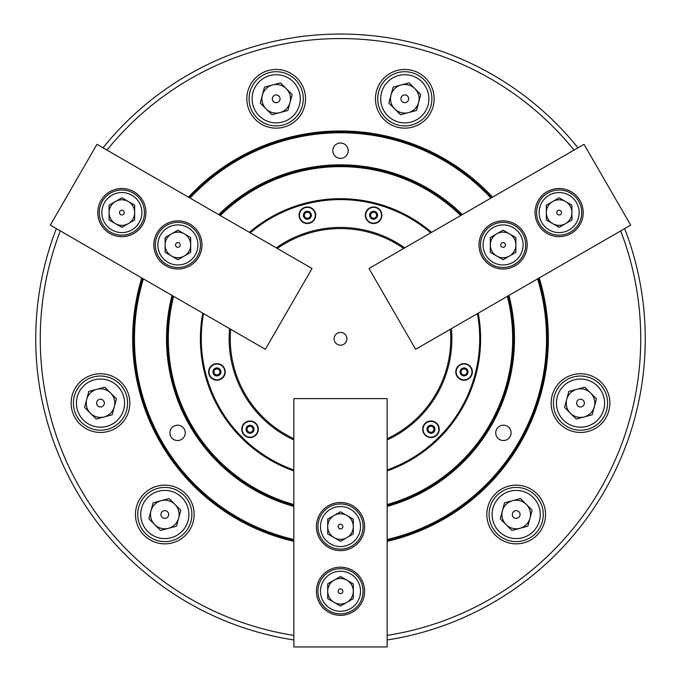 <?xml version="1.0" encoding="UTF-8"?>
<svg xmlns="http://www.w3.org/2000/svg" width="681" height="681" viewBox="0 0 681 681"><rect width="100%" height="100%" fill="white"/><g stroke="black" fill="none" stroke-linecap="round" stroke-linejoin="round"><path stroke-width="1.02" d="M511.09 432.869A7.678 7.678 0 0 0 503.421 425.191A7.678 7.678 0 0 0 495.742 432.869A7.678 7.678 0 0 0 503.421 440.539A7.678 7.678 0 0 0 511.09 432.869M185.258 432.869A7.678 7.678 0 0 0 177.579 425.191A7.678 7.678 0 0 0 169.909 432.869A7.678 7.678 0 0 0 177.579 440.539A7.678 7.678 0 0 0 185.258 432.869M545.541 514.504A29.351 29.351 0 0 0 516.198 485.153A29.351 29.351 0 0 0 486.847 514.504A29.351 29.351 0 0 0 516.198 543.847A29.351 29.351 0 0 0 545.541 514.504M609.853 403.118A29.351 29.351 0 0 0 580.501 373.767A29.351 29.351 0 0 0 551.159 403.118A29.351 29.351 0 0 0 580.501 432.461A29.351 29.351 0 0 0 609.853 403.118M129.841 403.118A29.351 29.351 0 0 0 100.499 373.767A29.351 29.351 0 0 0 71.147 403.118A29.351 29.351 0 0 0 100.499 432.461A29.351 29.351 0 0 0 129.841 403.118M194.153 514.504A29.351 29.351 0 0 0 164.802 485.153A29.351 29.351 0 0 0 135.459 514.504A29.351 29.351 0 0 0 164.802 543.847A29.351 29.351 0 0 0 194.153 514.504M348.178 150.688A7.678 7.678 0 0 0 340.5 143.01A7.678 7.678 0 0 0 332.822 150.688A7.678 7.678 0 0 0 340.5 158.358A7.678 7.678 0 0 0 348.178 150.688M434.155 98.805A29.351 29.351 0 0 0 404.812 69.453A29.351 29.351 0 0 0 375.461 98.805A29.351 29.351 0 0 0 404.812 128.147A29.351 29.351 0 0 0 434.155 98.805M305.539 98.805A29.351 29.351 0 0 0 276.188 69.453A29.351 29.351 0 0 0 246.845 98.805A29.351 29.351 0 0 0 276.188 128.147A29.351 29.351 0 0 0 305.539 98.805M293.843 470.929A140.116 140.116 0 0 1 202.759 313.149M249.408 232.349A140.116 140.116 0 0 1 431.592 232.349M478.241 313.149A140.116 140.116 0 0 1 387.157 470.929M60.311 230.91A300.244 300.244 0 0 0 293.843 635.399M387.157 635.399A300.244 300.244 0 0 0 620.689 230.91M624.647 228.629A304.756 304.756 0 0 1 387.157 639.97M293.843 639.97A304.756 304.756 0 0 1 56.353 228.629M507.354 296.346A172.165 172.165 0 0 1 387.157 504.536M293.843 504.536A172.165 172.165 0 0 1 173.646 296.346M508.162 295.877A173.068 173.068 0 0 1 387.157 505.472M293.843 505.472A173.068 173.068 0 0 1 172.838 295.877M293.843 506.409A173.978 173.978 0 0 1 172.021 295.409M218.678 214.6A173.978 173.978 0 0 1 462.322 214.6M508.979 295.409A173.978 173.978 0 0 1 387.157 506.409M219.495 215.068A173.068 173.068 0 0 1 461.505 215.068M537.624 278.87A206.028 206.028 0 0 1 387.157 539.488M293.843 539.488A206.028 206.028 0 0 1 143.376 278.87M538.424 278.41A206.93 206.93 0 0 1 387.157 540.416M293.843 540.416A206.93 206.93 0 0 1 142.576 278.41M293.843 541.335A207.833 207.833 0 0 1 141.776 277.942M188.433 197.141A207.833 207.833 0 0 1 492.567 197.141M539.224 277.942A207.833 207.833 0 0 1 387.157 541.335M189.233 197.601A206.93 206.93 0 0 1 491.767 197.601M190.033 198.06A206.028 206.028 0 0 1 490.967 198.06M220.303 215.536A172.165 172.165 0 0 1 460.697 215.536M574.032 150.109A300.244 300.244 0 0 0 106.968 150.109M103.01 147.82A304.756 304.756 0 0 1 577.99 147.82M293.843 439.935A111.369 111.369 0 0 1 229.599 328.651M276.248 247.841A111.369 111.369 0 0 1 404.752 247.841M451.401 328.651A111.369 111.369 0 0 1 387.157 439.935M439.236 429.26A8.274 8.274 0 0 0 430.954 420.986A8.274 8.274 0 0 0 422.68 429.26A8.274 8.274 0 0 0 430.954 437.542A8.274 8.274 0 0 0 439.236 429.26M472.342 371.92A8.274 8.274 0 0 0 464.067 363.637A8.274 8.274 0 0 0 455.785 371.92A8.274 8.274 0 0 0 464.067 380.194A8.274 8.274 0 0 0 472.342 371.92M225.215 371.92A8.274 8.274 0 0 0 216.933 363.637A8.274 8.274 0 0 0 208.658 371.92A8.274 8.274 0 0 0 216.933 380.194A8.274 8.274 0 0 0 225.215 371.92M258.32 429.26A8.274 8.274 0 0 0 250.046 420.986A8.274 8.274 0 0 0 241.764 429.26A8.274 8.274 0 0 0 250.046 437.542A8.274 8.274 0 0 0 258.32 429.26M381.888 215.247A8.274 8.274 0 0 0 373.605 206.964A8.274 8.274 0 0 0 365.331 215.247A8.274 8.274 0 0 0 373.605 223.521A8.274 8.274 0 0 0 381.888 215.247M315.669 215.247A8.274 8.274 0 0 0 307.395 206.964A8.274 8.274 0 0 0 299.112 215.247A8.274 8.274 0 0 0 307.395 223.521A8.274 8.274 0 0 0 315.669 215.247M203.585 313.635A139.213 139.213 0 0 0 293.843 469.967M387.157 469.967A139.213 139.213 0 0 0 477.415 313.635M430.758 232.825A139.213 139.213 0 0 0 250.242 232.825M316.418 591.27A24.082 24.082 0 0 0 340.5 615.343A24.082 24.082 0 0 0 364.582 591.27A24.082 24.082 0 0 0 340.5 567.188A24.082 24.082 0 0 0 316.418 591.27M316.418 526.549A24.082 24.082 0 0 0 340.5 550.631A24.082 24.082 0 0 0 364.582 526.549A24.082 24.082 0 0 0 340.5 502.476A24.082 24.082 0 0 0 316.418 526.549M387.157 398.632L387.157 646.95L293.843 646.95L293.843 398.632L387.157 398.632M374.388 212.336A3.013 3.013 0 0 1 374.388 218.15A3.013 3.013 0 0 1 370.702 214.464A3.013 3.013 0 0 1 374.388 212.336M381.241 217.29A7.9 7.9 0 0 0 375.657 207.611A7.9 7.9 0 0 0 365.978 213.196A7.9 7.9 0 0 0 371.562 222.874A7.9 7.9 0 0 0 381.241 217.29A7.9 7.9 0 0 1 371.562 222.874A7.9 7.9 0 0 1 365.978 213.196M376.065 217.699L372.711 218.601L370.251 216.141L371.154 212.787L374.507 211.885L376.968 214.345L376.065 217.699M308.17 212.336A3.013 3.013 0 0 1 308.17 218.15A3.013 3.013 0 0 1 304.484 214.464A3.013 3.013 0 0 1 308.17 212.336M315.022 217.29A7.9 7.9 0 0 0 309.438 207.611A7.9 7.9 0 0 0 299.759 213.196A7.9 7.9 0 0 0 305.343 222.874A7.9 7.9 0 0 0 315.022 217.29A7.9 7.9 0 0 1 305.343 222.874A7.9 7.9 0 0 1 299.759 213.196M309.846 217.699L306.493 218.601L304.032 216.141L304.935 212.787L308.289 211.885L310.749 214.345L309.846 217.699M394.699 108.909A14.301 14.301 0 0 0 418.619 102.499A14.301 14.301 0 0 0 401.109 84.989A14.301 14.301 0 0 0 394.699 108.909M405.808 95.068A3.873 3.873 0 0 0 401.066 97.8A3.873 3.873 0 0 0 403.807 102.542A3.873 3.873 0 0 0 408.549 99.801A3.873 3.873 0 0 0 405.808 95.068M398.581 122.061A24.082 24.082 0 0 0 428.068 105.036A24.082 24.082 0 0 0 411.043 75.54A24.082 24.082 0 0 0 381.547 92.573A24.082 24.082 0 0 0 398.581 122.061M411.818 72.637A27.087 27.087 0 0 1 430.979 105.81A27.087 27.087 0 0 1 397.798 124.972A27.087 27.087 0 0 1 378.645 91.79A27.087 27.087 0 0 1 411.818 72.637M393.133 87.125L388.86 103.078L400.539 114.749L416.483 110.475L420.756 94.531L409.085 82.852L393.133 87.125M266.084 108.909A14.301 14.301 0 0 0 290.004 102.499A14.301 14.301 0 0 0 272.494 84.989A14.301 14.301 0 0 0 266.084 108.909M277.193 95.068A3.873 3.873 0 0 0 272.451 97.8A3.873 3.873 0 0 0 275.192 102.542A3.873 3.873 0 0 0 279.934 99.801A3.873 3.873 0 0 0 277.193 95.068M269.957 122.061A24.082 24.082 0 0 0 299.453 105.036A24.082 24.082 0 0 0 282.419 75.54A24.082 24.082 0 0 0 252.932 92.573A24.082 24.082 0 0 0 269.957 122.061M283.202 72.637A27.087 27.087 0 0 1 302.355 105.81A27.087 27.087 0 0 1 269.182 124.972A27.087 27.087 0 0 1 250.021 91.79A27.087 27.087 0 0 1 283.202 72.637M264.517 87.125L260.244 103.078L271.915 114.749L287.867 110.475L292.14 94.531L280.461 82.852L264.517 87.125M346.893 580.186A12.794 12.794 0 0 0 327.706 591.27A12.794 12.794 0 0 0 346.893 602.345A12.794 12.794 0 0 0 346.893 580.186M340.5 593.628A2.366 2.366 0 0 0 342.866 591.27A2.366 2.366 0 0 0 340.5 588.903A2.366 2.366 0 0 0 338.134 591.27A2.366 2.366 0 0 0 340.5 593.628M340.5 571.248A20.013 20.013 0 0 0 320.487 591.27A20.013 20.013 0 0 0 340.5 611.283A20.013 20.013 0 0 0 360.513 591.27A20.013 20.013 0 0 0 340.5 571.248M340.5 613.836A22.575 22.575 0 0 1 317.925 591.27A22.575 22.575 0 0 1 340.5 568.695A22.575 22.575 0 0 1 363.075 591.27A22.575 22.575 0 0 1 340.5 613.836M353.294 598.65L353.294 583.881L340.5 576.492L327.706 583.881L327.706 598.65L340.5 606.039L353.294 598.65M346.893 515.474A12.794 12.794 0 0 0 327.706 526.549A12.794 12.794 0 0 0 346.893 537.632A12.794 12.794 0 0 0 346.893 515.474M340.5 528.916A2.366 2.366 0 0 0 342.866 526.549A2.366 2.366 0 0 0 340.5 524.183A2.366 2.366 0 0 0 338.134 526.549A2.366 2.366 0 0 0 340.5 528.916M340.5 506.536A20.013 20.013 0 0 0 320.487 526.549A20.013 20.013 0 0 0 340.5 546.571A20.013 20.013 0 0 0 360.513 526.549A20.013 20.013 0 0 0 340.5 506.536M340.5 549.124A22.575 22.575 0 0 1 317.925 526.549A22.575 22.575 0 0 1 340.5 503.974A22.575 22.575 0 0 1 363.075 526.549A22.575 22.575 0 0 1 340.5 549.124M353.294 533.938L353.294 519.169L340.5 511.78L327.706 519.169L327.706 533.938L340.5 541.327L353.294 533.938M178.618 518.207A14.301 14.301 0 0 0 161.108 500.688A14.301 14.301 0 0 0 154.698 524.608A14.301 14.301 0 0 0 178.618 518.207M161.065 515.5A3.873 3.873 0 0 0 165.806 518.241A3.873 3.873 0 0 0 168.539 513.5A3.873 3.873 0 0 0 163.806 510.767A3.873 3.873 0 0 0 161.065 515.5M188.067 508.273A24.082 24.082 0 0 0 158.571 491.239A24.082 24.082 0 0 0 141.546 520.735A24.082 24.082 0 0 0 171.033 537.76A24.082 24.082 0 0 0 188.067 508.273M138.635 521.51A27.087 27.087 0 0 1 157.796 488.337A27.087 27.087 0 0 1 190.969 507.49A27.087 27.087 0 0 1 171.816 540.671A27.087 27.087 0 0 1 138.635 521.51M160.529 530.448L176.481 526.175L180.754 510.231L169.075 498.56L153.131 502.825L148.858 518.777L160.529 530.448M576.807 389.302A14.301 14.301 0 0 0 570.397 413.222A14.301 14.301 0 0 0 594.317 406.812A14.301 14.301 0 0 0 576.807 389.302M583.242 405.85A3.873 3.873 0 0 0 583.242 400.377A3.873 3.873 0 0 0 577.769 400.377A3.873 3.873 0 0 0 577.769 405.85A3.873 3.873 0 0 0 583.242 405.85M563.476 386.093A24.082 24.082 0 0 0 563.476 420.143A24.082 24.082 0 0 0 597.535 420.143A24.082 24.082 0 0 0 597.535 386.093A24.082 24.082 0 0 0 563.476 386.093M599.663 422.271A27.087 27.087 0 0 1 561.348 422.271A27.087 27.087 0 0 1 561.348 383.965A27.087 27.087 0 0 1 599.663 383.965A27.087 27.087 0 0 1 599.663 422.271M596.454 398.845L584.775 387.166L568.831 391.439L564.558 407.391L576.228 419.062L592.181 414.789L596.454 398.845M114.306 406.812A14.301 14.301 0 0 0 96.796 389.302A14.301 14.301 0 0 0 90.386 413.222A14.301 14.301 0 0 0 114.306 406.812M96.753 404.114A3.873 3.873 0 0 0 101.495 406.855A3.873 3.873 0 0 0 104.236 402.113A3.873 3.873 0 0 0 99.494 399.381A3.873 3.873 0 0 0 96.753 404.114M123.755 396.887A24.082 24.082 0 0 0 94.267 379.853A24.082 24.082 0 0 0 77.234 409.349A24.082 24.082 0 0 0 106.73 426.374A24.082 24.082 0 0 0 123.755 396.887M74.331 410.124A27.087 27.087 0 0 1 93.484 376.951A27.087 27.087 0 0 1 126.666 396.104A27.087 27.087 0 0 1 107.504 429.285A27.087 27.087 0 0 1 74.331 410.124M96.225 419.062L112.169 414.789L116.442 398.845L104.772 387.166L88.819 391.439L84.546 407.391L96.225 419.062M512.495 500.688A14.301 14.301 0 0 0 506.085 524.608A14.301 14.301 0 0 0 530.005 518.207A14.301 14.301 0 0 0 512.495 500.688M518.931 517.237A3.873 3.873 0 0 0 518.931 511.763A3.873 3.873 0 0 0 513.457 511.763A3.873 3.873 0 0 0 513.457 517.237A3.873 3.873 0 0 0 518.931 517.237M499.164 497.479A24.082 24.082 0 0 0 499.164 531.529A24.082 24.082 0 0 0 533.223 531.529A24.082 24.082 0 0 0 533.223 497.479A24.082 24.082 0 0 0 499.164 497.479M535.351 533.657A27.087 27.087 0 0 1 497.036 533.657A27.087 27.087 0 0 1 497.036 495.351A27.087 27.087 0 0 1 535.351 495.351A27.087 27.087 0 0 1 535.351 533.657M532.142 510.231L520.471 498.56L504.519 502.825L500.246 518.777L511.925 530.448L527.869 526.175L532.142 510.231M214.03 372.694A3.013 3.013 0 0 1 219.061 369.792A3.013 3.013 0 0 1 217.716 374.822A3.013 3.013 0 0 1 214.03 372.694M214.89 364.284A7.9 7.9 0 0 0 209.305 373.963A7.9 7.9 0 0 0 218.984 379.547A7.9 7.9 0 0 0 224.568 369.868A7.9 7.9 0 0 0 214.89 364.284A7.9 7.9 0 0 1 224.568 369.868A7.9 7.9 0 0 1 218.984 379.547M217.835 368.557L220.295 371.017L219.393 374.371L216.039 375.274L213.579 372.813L214.481 369.46L217.835 368.557M433.082 431.388A3.013 3.013 0 0 1 428.051 428.485A3.013 3.013 0 0 1 433.082 427.132A3.013 3.013 0 0 1 433.082 431.388M425.37 434.853A7.9 7.9 0 0 0 436.538 434.853A7.9 7.9 0 0 0 436.538 423.676A7.9 7.9 0 0 0 425.37 423.676A7.9 7.9 0 0 0 425.37 434.853A7.9 7.9 0 0 1 425.37 423.676A7.9 7.9 0 0 1 436.538 423.676M427.6 430.162L428.494 426.808L431.856 425.906L434.316 428.366L433.414 431.72L430.051 432.622L427.6 430.162M247.135 430.043A3.013 3.013 0 0 1 252.174 427.132A3.013 3.013 0 0 1 250.821 432.171A3.013 3.013 0 0 1 247.135 430.043M248.003 421.633A7.9 7.9 0 0 0 242.41 431.303A7.9 7.9 0 0 0 252.089 436.896A7.9 7.9 0 0 0 257.673 427.217A7.9 7.9 0 0 0 248.003 421.633A7.9 7.9 0 0 1 257.673 427.217A7.9 7.9 0 0 1 252.089 436.896M250.948 425.906L253.4 428.366L252.506 431.72L249.144 432.622L246.684 430.162L247.586 426.808L250.948 425.906M466.196 374.048A3.013 3.013 0 0 1 461.156 371.136A3.013 3.013 0 0 1 466.196 369.792A3.013 3.013 0 0 1 466.196 374.048M458.475 377.504A7.9 7.9 0 0 0 469.652 377.504A7.9 7.9 0 0 0 469.652 366.327A7.9 7.9 0 0 0 458.475 366.327A7.9 7.9 0 0 0 458.475 377.504A7.9 7.9 0 0 1 458.475 366.327A7.9 7.9 0 0 1 469.652 366.327M460.705 372.813L461.607 369.46L464.961 368.557L467.421 371.017L466.519 374.371L463.165 375.274L460.705 372.813M490.303 244.93A12.794 12.794 0 0 0 509.49 256.013A12.794 12.794 0 0 0 509.49 233.855A12.794 12.794 0 0 0 490.303 244.93M505.14 243.755A2.366 2.366 0 0 0 501.906 242.887A2.366 2.366 0 0 0 501.046 246.113A2.366 2.366 0 0 0 504.272 246.982A2.366 2.366 0 0 0 505.14 243.755M485.757 254.941A20.013 20.013 0 0 0 513.099 262.27A20.013 20.013 0 0 0 520.429 234.928A20.013 20.013 0 0 0 493.087 227.599A20.013 20.013 0 0 0 485.757 254.941M522.642 233.651A22.575 22.575 0 0 1 514.376 264.483A22.575 22.575 0 0 1 483.544 256.218A22.575 22.575 0 0 1 491.801 225.385A22.575 22.575 0 0 1 522.642 233.651M503.089 230.161L490.303 237.55L490.303 252.319L503.089 259.708L515.883 252.319L515.883 237.55L503.089 230.161M184.304 256.013A12.794 12.794 0 0 0 184.304 233.855A12.794 12.794 0 0 0 165.117 244.93A12.794 12.794 0 0 0 184.304 256.013M175.86 243.755A2.366 2.366 0 0 0 176.728 246.982A2.366 2.366 0 0 0 179.954 246.113A2.366 2.366 0 0 0 179.094 242.887A2.366 2.366 0 0 0 175.86 243.755M195.243 254.941A20.013 20.013 0 0 0 187.913 227.599A20.013 20.013 0 0 0 160.571 234.928A20.013 20.013 0 0 0 167.901 262.27A20.013 20.013 0 0 0 195.243 254.941M158.358 233.651A22.575 22.575 0 0 1 189.199 225.385A22.575 22.575 0 0 1 197.456 256.218A22.575 22.575 0 0 1 166.624 264.483A22.575 22.575 0 0 1 158.358 233.651M165.117 252.319L177.911 259.708L190.697 252.319L190.697 237.55L177.911 230.161L165.117 237.55L165.117 252.319M546.341 212.574A12.794 12.794 0 0 0 565.528 223.657A12.794 12.794 0 0 0 565.528 201.499A12.794 12.794 0 0 0 546.341 212.574M561.187 211.391A2.366 2.366 0 0 0 557.952 210.531A2.366 2.366 0 0 0 557.084 213.757A2.366 2.366 0 0 0 560.318 214.626A2.366 2.366 0 0 0 561.187 211.391M541.804 222.585A20.013 20.013 0 0 0 569.146 229.914A20.013 20.013 0 0 0 576.466 202.572A20.013 20.013 0 0 0 549.124 195.243A20.013 20.013 0 0 0 541.804 222.585M578.688 201.287A22.575 22.575 0 0 1 570.423 232.127A22.575 22.575 0 0 1 539.582 223.862A22.575 22.575 0 0 1 547.847 193.029A22.575 22.575 0 0 1 578.688 201.287M559.135 197.805L546.341 205.194L546.341 219.963L559.135 227.352L571.929 219.963L571.929 205.194L559.135 197.805M128.258 223.657A12.794 12.794 0 0 0 128.258 201.499A12.794 12.794 0 0 0 109.071 212.574A12.794 12.794 0 0 0 128.258 223.657M119.813 211.391A2.366 2.366 0 0 0 120.682 214.626A2.366 2.366 0 0 0 123.916 213.757A2.366 2.366 0 0 0 123.048 210.531A2.366 2.366 0 0 0 119.813 211.391M139.196 222.585A20.013 20.013 0 0 0 131.876 195.243A20.013 20.013 0 0 0 104.533 202.572A20.013 20.013 0 0 0 111.854 229.914A20.013 20.013 0 0 0 139.196 222.585M102.312 201.287A22.575 22.575 0 0 1 133.153 193.029A22.575 22.575 0 0 1 141.418 223.862A22.575 22.575 0 0 1 110.577 232.127A22.575 22.575 0 0 1 102.312 201.287M109.071 219.963L121.865 227.352L134.659 219.963L134.659 205.194L121.865 197.805L109.071 205.194L109.071 219.963M571.172 233.43A24.082 24.082 0 0 0 579.991 200.537A24.082 24.082 0 0 0 547.098 191.727A24.082 24.082 0 0 0 538.279 224.619A24.082 24.082 0 0 0 571.172 233.43M515.134 265.786A24.082 24.082 0 0 0 523.944 232.893A24.082 24.082 0 0 0 491.052 224.083A24.082 24.082 0 0 0 482.242 256.975A24.082 24.082 0 0 0 515.134 265.786M368.983 268.493L584.034 144.329L630.683 225.139L415.631 349.302L368.983 268.493M133.902 191.727A24.082 24.082 0 0 0 101.009 200.537A24.082 24.082 0 0 0 109.828 233.43A24.082 24.082 0 0 0 142.721 224.619A24.082 24.082 0 0 0 133.902 191.727M189.948 224.083A24.082 24.082 0 0 0 157.056 232.893A24.082 24.082 0 0 0 165.866 265.786A24.082 24.082 0 0 0 198.758 256.975A24.082 24.082 0 0 0 189.948 224.083M265.369 349.302L50.317 225.139L96.966 144.329L312.017 268.493L265.369 349.302M346.893 338.806A6.393 6.393 0 0 0 340.5 332.413A6.393 6.393 0 0 0 334.107 338.806A6.393 6.393 0 0 0 340.5 345.199A6.393 6.393 0 0 0 346.893 338.806M450.328 329.272A110.237 110.237 0 0 1 387.157 438.683M293.843 438.683A110.237 110.237 0 0 1 230.672 329.272M277.329 248.463A110.237 110.237 0 0 1 403.671 248.463M377.461 216.277A3.992 3.992 0 0 0 374.644 211.391A3.992 3.992 0 0 0 369.757 214.209A3.992 3.992 0 0 0 372.575 219.095A3.992 3.992 0 0 0 377.461 216.277M311.243 216.277A3.992 3.992 0 0 0 308.425 211.391A3.992 3.992 0 0 0 303.539 214.209A3.992 3.992 0 0 0 306.356 219.095A3.992 3.992 0 0 0 311.243 216.277M215.903 368.063A3.992 3.992 0 0 0 213.085 372.95A3.992 3.992 0 0 0 217.971 375.767A3.992 3.992 0 0 0 220.789 370.881A3.992 3.992 0 0 0 215.903 368.063M428.136 432.086A3.992 3.992 0 0 0 433.771 432.086A3.992 3.992 0 0 0 433.771 426.442A3.992 3.992 0 0 0 428.136 426.442A3.992 3.992 0 0 0 428.136 432.086M249.016 425.412A3.992 3.992 0 0 0 246.19 430.29A3.992 3.992 0 0 0 251.076 433.116A3.992 3.992 0 0 0 253.894 428.23A3.992 3.992 0 0 0 249.016 425.412M461.241 374.737A3.992 3.992 0 0 0 466.885 374.737A3.992 3.992 0 0 0 466.885 369.093A3.992 3.992 0 0 0 461.241 369.093A3.992 3.992 0 0 0 461.241 374.737"/></g></svg>
